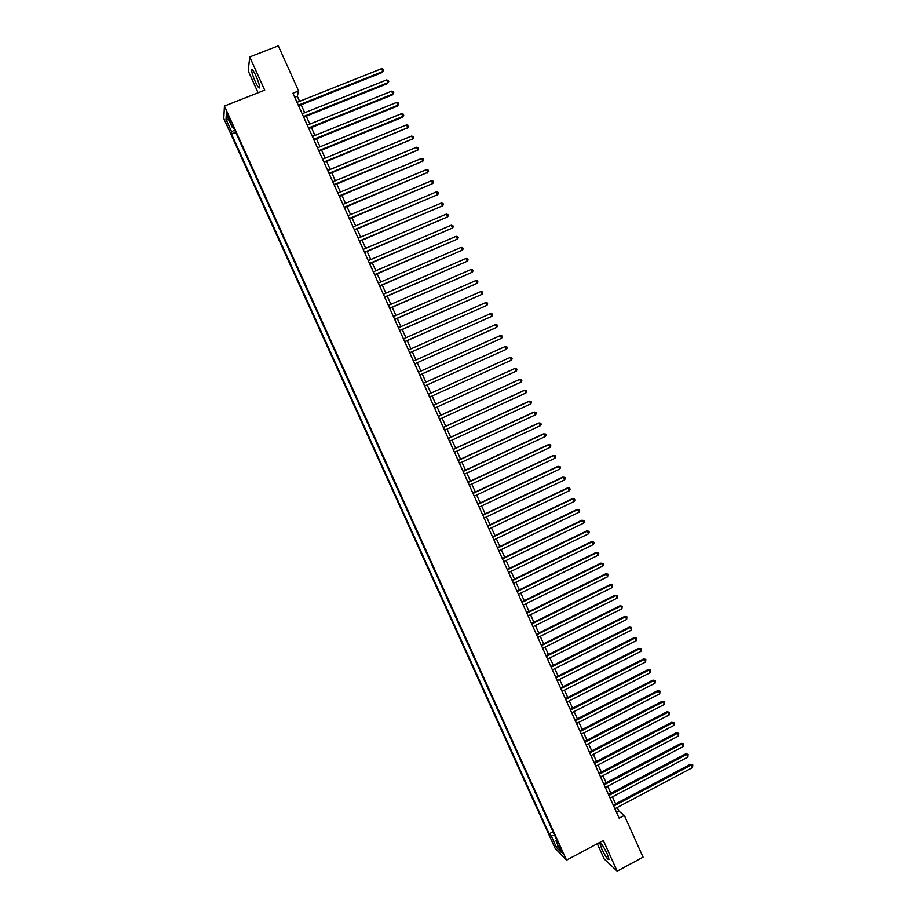 <?xml version="1.0" encoding="UTF-8"?>
<svg xmlns="http://www.w3.org/2000/svg" width="917" height="917" viewBox="0 0 917 917"><rect width="100%" height="100%" fill="white"/><g stroke="black" fill="none" stroke-linecap="round" stroke-linejoin="round"><path stroke-width="1.38" d="M607.146 853.83C603.214 845.864 600.795 842.345 599.867 843.285L601.747 848.878C605.644 856.799 608.063 860.306 609.014 859.412L607.146 853.83M255.992 75.973C253.401 70.494 251.934 68.557 251.613 70.196C251.797 72.649 253.012 76.466 255.281 81.659C257.86 87.126 259.316 89.052 259.649 87.436C259.488 85.006 258.262 81.189 255.992 75.973M561.869 850.724L559.015 846.311L559.851 848.672L562.706 853.074L561.869 850.724M597.299 843.709L604.2 858.988L617.175 871.15L643.092 857.154L624.328 815.408L618.883 811.121L617.244 807.464M223.771 118.476L555.083 848.225L566.546 860.123L224.436 106.051L223.771 118.476M224.436 106.051L264.704 90.164L249.722 56.957L248.232 70.941L258.09 92.777M299.595 101.317L297.326 96.274L298.598 90.989L292.924 93.236L619.135 818.17L624.328 815.408M227.875 117.009L230.706 121.95L228.001 114.923L226.316 112.516L227.875 117.009L228.791 116.654M556.619 839.685L555.851 840.58L558.017 842.769L232.219 124.712L232.035 126.993L233.193 126.867M555.851 840.58L561.17 852.283L556.481 847.457L551.232 835.891L549.145 833.782L231.497 134.054L231.657 131.865L226.018 119.428L226.316 114.384L232.035 126.993M249.722 56.957L278.298 45.85L298.598 90.989M617.175 871.15L603.34 840.488L566.546 860.123M615.628 803.877L612.464 796.862M610.86 793.285L607.696 786.236M606.091 782.682L602.905 775.61M601.323 772.08L598.125 764.961M596.543 761.454L593.333 754.313M591.752 750.817L588.531 743.641M586.972 740.168L583.728 732.97M582.169 729.508L578.914 722.275M577.378 718.848L574.099 711.569M572.575 708.165L569.285 700.863M567.761 697.47L564.459 690.134M562.946 686.764L559.634 679.394M558.121 676.047L554.796 668.642M553.295 665.318L549.948 657.879M548.469 654.578L545.111 647.104M543.632 643.826L540.251 636.318M538.783 633.062L535.402 625.52M533.935 622.288L530.53 614.711M529.086 611.49L525.67 603.89M524.226 600.692L520.799 593.058M519.366 589.883L515.916 582.215M514.494 579.063L511.033 571.36M509.623 568.219L506.138 560.493M504.74 557.376L501.244 549.604M499.857 546.509L496.349 538.715M494.962 535.643L491.443 527.802M490.068 524.753L486.526 516.89M485.173 513.864L481.608 505.955M480.256 502.952L476.691 495.02M475.35 492.028L471.762 484.061M470.432 481.093L466.833 473.092M465.504 470.157L461.893 462.111M460.575 459.199L456.941 451.118M455.646 448.23L452.001 440.114M450.705 437.249L447.038 429.099M445.754 426.245L442.086 418.072M440.802 415.241L437.111 407.033M435.85 404.225L432.136 395.984M430.887 393.187L427.162 384.911M425.924 382.148L422.187 373.861M420.937 371.064L417.212 362.788M415.94 359.968L412.226 351.715M410.942 348.861L407.24 340.62M405.944 337.743L402.242 329.524M400.935 326.612L397.244 318.405M395.926 315.471L392.247 307.275M390.906 304.306L387.226 296.134M385.885 293.142L382.217 284.981M380.853 281.955L377.196 273.816M375.821 270.767L372.164 262.64M370.777 259.557L367.132 251.453M365.734 248.335L362.089 240.254M360.679 237.102L357.045 229.032M355.624 225.857L351.99 217.799M350.558 214.601L346.935 206.566M345.48 203.333L341.881 195.31M340.413 192.054L336.803 184.042M335.324 180.752L331.736 172.763M330.246 169.439L326.658 161.472M325.145 158.125L321.569 150.17M320.044 146.789L316.48 138.845M314.944 135.441L311.379 127.52M309.831 124.082L306.278 116.172M304.719 112.699L301.166 104.813M294.758 97.305L297.326 96.274M616.522 812.37L618.883 811.121M234.58 129.927L231.657 131.865M235.692 132.38L231.497 134.054M553.008 831.742L549.145 833.782M551.232 835.891L554.613 835.272M228.883 120.047L226.018 119.428M556.481 847.457L557.972 845.233M298.598 105.845L382.435 72.409L382.836 71.492L298.312 105.191M381.587 68.672L383.26 69.222L383.764 70.345L382.836 71.492L381.587 68.672L297.028 102.337M383.764 70.345L382.435 72.409M303.71 117.204L387.444 83.642L387.845 82.748L303.435 116.574M386.596 79.939L388.269 80.478L388.774 81.602L387.845 82.748L386.596 79.939L302.151 113.731M388.774 81.602L387.444 83.642M308.823 128.552L392.43 94.864L392.854 93.992L308.548 127.956M391.605 91.184L393.267 91.723L393.771 92.846L392.854 93.992L391.605 91.184L307.275 125.113M393.771 92.846L392.43 94.864M313.923 139.888L397.428 106.074L397.852 105.237L313.66 139.315M396.603 102.429L398.265 102.945L398.769 104.068L397.852 105.237L396.603 102.429L312.388 136.473M398.769 104.068L397.428 106.074M319.013 151.202L402.403 117.273L402.85 116.459L318.772 150.663M401.6 113.651L403.262 114.166L403.755 115.29L402.85 116.459L401.6 113.651L317.488 147.82M403.755 115.29L402.403 117.273M324.102 162.515L407.836 127.669L323.873 162M406.586 124.861L408.248 125.365L408.741 126.489L407.836 127.669L406.586 124.861L322.589 159.168M408.741 126.489L407.389 128.46M329.18 173.806L412.822 138.868L328.962 173.324M411.573 136.071L413.223 136.553L413.716 137.676L412.822 138.868L411.573 136.071L327.69 170.493M413.716 137.676L412.352 139.625M334.258 185.096L417.797 150.056L334.052 184.626M416.547 147.259L418.198 147.74L418.691 148.852L417.797 150.056L416.547 147.259L332.779 181.807M418.691 148.852L417.327 150.789M339.336 196.364L422.771 161.22L339.141 195.929M421.522 158.435L423.161 158.905L423.665 160.016L422.771 161.22L421.522 158.435L337.869 193.097M423.665 160.016L422.29 161.942M344.402 207.62L427.735 172.385L344.219 207.208M426.497 169.599L428.124 170.058L428.617 171.17L427.735 172.385L426.497 169.599L342.947 204.388M428.617 171.17L427.242 173.072M349.457 218.865L432.698 183.538L349.285 218.487M431.46 180.752L433.088 181.199L433.581 182.311L432.698 183.538L431.46 180.752L348.013 215.667M354.512 230.098L437.65 194.668L354.352 229.743M436.412 191.882L438.039 192.318L438.532 193.441L437.65 194.668L436.412 191.882L353.079 226.923M359.567 241.32L442.602 205.786L359.407 240.988M441.364 203.012L442.98 203.436L443.473 204.548L442.602 205.786L441.364 203.012L358.146 238.179M364.599 252.53L447.542 216.905L364.462 252.221M446.304 214.131L447.92 214.544L448.413 215.655L447.542 216.905L446.304 214.131L363.201 249.413M369.643 263.718L452.482 228.001L369.517 263.443M451.244 225.227L452.849 225.639L453.353 226.74L452.482 228.001L451.244 225.227L368.256 260.634M374.675 274.905L457.423 239.085L374.56 274.642M456.185 236.311L457.789 236.712L458.271 237.824L457.423 239.085L456.185 236.311L373.299 271.845M379.695 286.07L462.34 250.158L379.592 285.84M461.113 247.395L462.707 247.773L463.2 248.885L462.34 250.158L461.113 247.395L378.331 283.044M384.716 297.223L467.269 261.219L384.624 297.028M466.042 258.456L467.624 258.835L468.117 259.935L467.269 261.219L466.042 258.456L383.375 294.231M389.736 308.376L472.186 272.269L389.656 308.192M470.96 269.506L472.542 269.873L473.034 270.974L472.186 272.269L470.96 269.506L388.395 305.407M394.746 319.506L477.092 283.307L394.677 319.345M475.866 280.545L477.448 280.9L477.94 282L477.092 283.307L475.866 280.545L393.416 316.56M399.743 330.624L481.998 294.334L399.686 330.498M480.772 291.572L482.342 291.915L482.835 293.027L481.998 294.334L480.772 291.572L398.437 327.713M404.741 341.732L486.904 305.338L404.695 341.628M485.678 302.587L487.248 302.931L487.729 304.02L486.904 305.338L485.678 302.587L403.446 338.843M409.739 352.816L491.799 316.342L409.704 352.747M490.572 313.591L492.131 313.923L492.624 315.012L491.799 316.342L490.572 313.591L408.455 349.973M495.467 324.584L497.025 324.905L497.507 325.993L496.682 327.335L414.702 363.854L496.04 327.678L496.682 327.335L495.467 324.584L413.452 361.08M419.699 374.973L501.565 338.304L419.688 374.95M500.35 335.565L501.897 335.863L502.39 336.963L501.565 338.304L500.35 335.565L418.439 372.176M423.436 383.26L505.233 346.534L506.448 349.274L424.674 386.034M505.233 346.534L506.78 346.821L507.261 347.921L506.448 349.274M511.319 360.221L512.133 358.856L511.64 357.768L510.104 357.481L428.399 394.31L510.104 357.481L511.319 360.221L429.66 397.095M516.191 371.156L516.993 369.792L516.512 368.703L514.288 368.68L433.374 405.348L514.976 368.428L516.191 371.156L434.635 408.157M438.36 416.444L519.836 379.351L521.051 382.091L439.61 419.195M438.326 416.364L519.148 379.581L521.372 379.615L521.853 380.715L521.051 382.091M443.324 427.471L524.696 390.275L525.911 393.003L444.573 430.233M443.289 427.379L523.997 390.482L526.22 390.527L526.702 391.616L525.911 393.003M448.287 438.498L529.545 401.176L530.76 403.904L449.525 441.249M448.23 438.372L528.834 401.359L531.069 401.417L531.551 402.506L530.76 403.904M453.239 449.513L534.393 412.077L535.608 414.793L454.477 452.264M453.181 449.364L533.671 412.226L535.906 412.306L536.399 413.395L535.608 414.793M458.191 460.506L539.242 422.955L540.445 425.671L459.428 463.257M458.11 460.334L538.508 423.092L540.743 423.173L541.225 424.262L540.445 425.671M463.131 471.498L544.079 433.821L545.283 436.538L464.369 474.238M463.051 471.292L543.334 433.936L545.581 434.039L546.062 435.117L545.283 436.538M468.071 482.468L548.905 444.688L550.108 447.393L469.309 485.208M467.968 482.25L548.16 444.768L550.406 444.883L550.888 445.971L550.108 447.393M473 493.426L553.73 455.531L554.934 458.236L474.238 496.166M472.897 493.186L552.974 455.589L555.221 455.715L555.713 456.804L554.934 458.236M477.929 504.384L558.556 466.363L559.76 469.068L479.167 507.112M477.814 504.109L557.777 466.398L560.046 466.547L560.528 467.624L559.76 469.068M482.858 515.32L563.37 477.184L564.574 479.889L484.084 518.048M482.72 515.022L562.591 477.195L564.849 477.356L565.331 478.433L564.574 479.889M487.775 526.243L568.185 487.993L569.377 490.698L489.002 528.971M487.626 525.922L567.382 487.982L569.652 488.153L570.133 489.231L569.377 490.698M492.681 537.156L572.987 498.791L574.18 501.484L493.908 539.884M492.521 536.812L572.185 498.756L574.455 498.94L574.936 500.017L574.18 501.484M497.587 548.057L577.779 509.577L578.982 512.271L498.814 550.773M497.415 547.678L576.976 509.52L579.246 509.714L579.727 510.792L578.982 512.271M502.482 558.946L582.582 520.352L583.774 523.045L503.708 561.663M502.31 558.545L581.756 520.271L584.037 520.478L584.519 521.555L583.774 523.045M581.756 520.271L584.037 520.478M507.376 569.824L587.373 531.115L588.565 533.797L508.603 572.54M507.193 569.4L586.536 531.012L588.829 531.241L589.299 532.307L588.565 533.797M586.536 531.012L588.829 531.241M512.271 580.679L592.153 541.867L593.345 544.549L513.486 583.395M512.064 580.243L591.305 541.741L593.608 541.981L594.078 543.047L593.345 544.549M591.305 541.741L593.608 541.981M517.154 591.534L596.933 552.607L598.125 555.289L518.369 594.25M516.936 591.064L596.084 552.458L598.377 552.71L598.858 553.776L598.125 555.289M596.084 552.458L598.377 552.71M522.025 602.377L601.701 563.325L602.893 566.007L523.252 605.082M521.807 601.884L600.841 563.153L603.145 563.428L603.627 564.494L602.893 566.007M600.841 563.153L603.145 563.428M526.897 613.198L606.469 574.042L607.662 576.724L528.123 615.903M526.667 612.682L605.598 573.847L607.914 574.122L607.662 576.724M605.598 573.847L607.914 574.122M531.768 624.019L611.238 584.748L612.43 587.419L532.983 626.724M531.528 623.48L610.355 584.53L612.671 584.817L612.43 587.419M610.355 584.53L612.671 584.817M536.628 634.828L615.995 595.442L617.187 598.113L537.843 637.521M536.376 634.255L615.101 595.202L617.416 595.5L617.187 598.113M615.101 595.202L617.416 595.5M541.488 645.614L620.74 606.114L621.932 608.785L542.704 648.308M541.225 645.029L619.846 605.85L622.162 606.171L621.932 608.785M619.846 605.85L622.162 606.171M546.337 656.389L625.497 616.786L626.678 619.456L547.552 659.082M546.062 655.781L624.58 616.499L626.907 616.832L626.678 619.456M624.58 616.499L626.907 616.832M551.186 667.163L630.231 627.446L631.423 630.105L552.389 669.857M550.899 666.521L629.314 627.136L631.641 627.48L631.423 630.105M629.314 627.136L631.641 627.48M556.023 677.915L634.977 638.083L636.157 640.742L557.227 680.609M555.725 677.262L634.037 637.751L636.375 638.117L636.157 640.742M634.037 637.751L636.375 638.117M560.86 688.667L639.699 648.72L640.88 651.379L562.064 691.349M560.551 687.979L638.759 648.365L641.109 648.732L640.88 651.379M638.759 648.365L641.109 648.732M565.686 699.396L644.433 659.346L645.614 661.994L566.889 702.078M565.365 698.685L643.482 658.968L645.832 659.346L645.614 661.994M643.482 658.968L645.832 659.346M570.512 710.113L649.156 669.949L650.336 672.608L571.715 712.796M570.179 709.38L648.193 669.548L650.543 669.949L650.336 672.608M648.193 669.548L650.543 669.949M575.326 720.819L653.867 680.552L655.047 683.199L576.529 723.502M574.982 720.063L652.904 680.127L655.254 680.54L655.047 683.199M652.904 680.127L655.254 680.54M580.14 731.525L658.578 691.143L659.759 693.779L581.344 734.196M579.785 730.734L657.604 690.696L659.965 691.12L659.759 693.779M657.604 690.696L659.965 691.12M584.954 742.208L663.289 701.711L664.458 704.359L586.146 744.879M584.587 741.406L662.292 701.241L664.665 701.677L664.458 704.359M662.292 701.241L664.665 701.677M589.757 752.88L667.989 712.28L669.158 714.916L590.949 755.539M589.379 752.055L666.991 711.787L669.353 712.234L669.158 714.916M666.991 711.787L669.353 712.234M594.548 763.54L672.677 722.825L673.857 725.462L595.752 766.199M594.17 762.692L671.68 722.321L674.052 722.779L673.857 725.462M671.68 722.321L674.052 722.779M599.34 774.189L677.376 733.371L678.546 736.007L600.543 776.848M598.95 773.318L676.356 732.832L678.729 733.313L678.546 736.007M676.356 732.832L678.729 733.313M604.131 784.826L682.053 743.905L683.234 746.53L605.323 787.485M603.718 783.932L681.033 743.343L683.417 743.825L683.234 746.53M681.033 743.343L683.417 743.825M608.911 795.452L686.741 754.416L687.91 757.041L610.103 798.111M608.498 794.535L685.698 753.843L688.094 754.336L687.91 757.041M685.698 753.843L688.094 754.336M613.691 806.066L691.418 764.927L692.576 767.552L614.883 808.725M613.255 805.126L690.363 764.319L692.759 764.835L692.576 767.552M690.363 764.319L692.759 764.835M229.88 119.199L229.021 119.542M600.486 842.952L599.867 843.285M252.496 69.852L251.613 70.196"/></g></svg>
